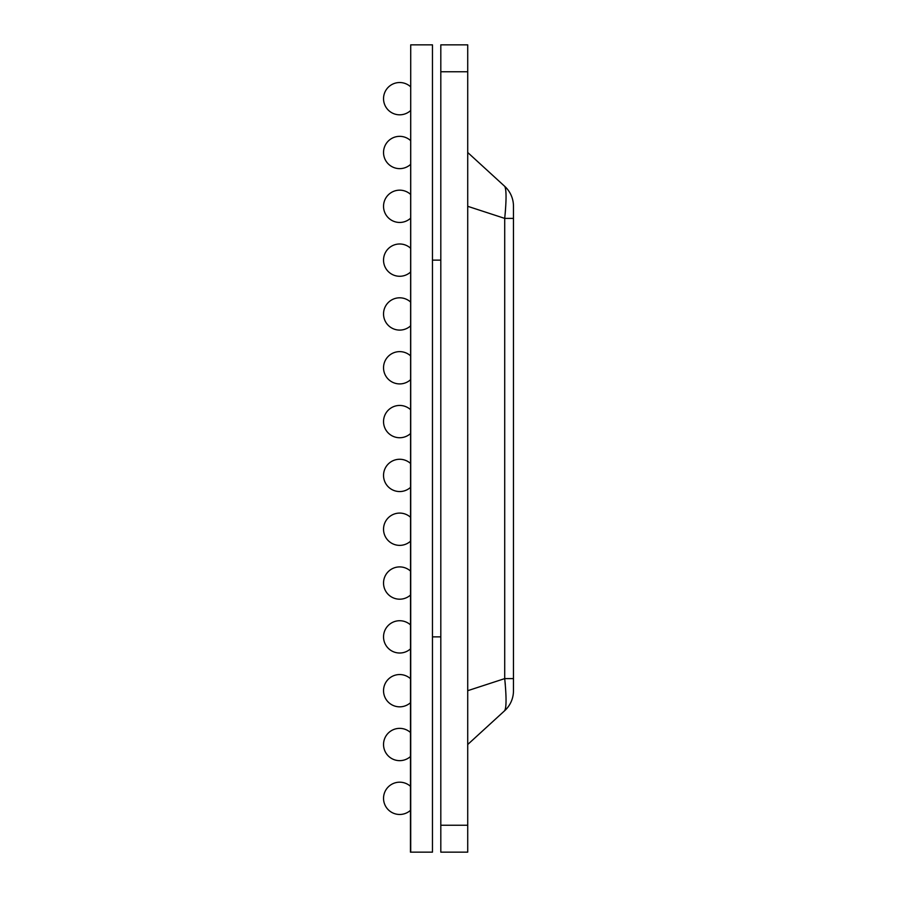<?xml version="1.0" encoding="UTF-8"?>
<svg xmlns="http://www.w3.org/2000/svg" width="897" height="897" viewBox="0 0 897 897"><rect width="100%" height="100%" fill="white"/><g stroke="black" fill="none" stroke-linecap="round" stroke-linejoin="round"><path stroke-width="1.35" d="M410.714 44.85L410.714 852.15L432.466 852.15L432.466 44.85L410.714 44.85L410.445 852.15L410.714 44.85M432.466 636.87L440.808 636.87M432.466 260.13L440.808 260.13M440.808 71.76L440.808 44.85L467.718 44.85L467.718 852.15L440.808 852.15L440.808 71.76L467.718 71.76M467.718 152.49L504.708 186.329A26.91 26.91 0 0 1 513.465 206.187L513.465 690.813A26.91 26.91 0 0 1 504.708 710.671L505.583 708.305M504.708 186.329A26.91 26.91 0 0 1 513.465 206.187A26.91 26.91 0 0 0 504.708 186.329C506.491 189.536 506.491 200.21 504.708 218.386L505.471 210.313M505.314 684.635L504.708 678.614C506.491 696.778 506.491 707.464 504.708 710.671A26.91 26.91 180 0 0 513.465 690.813A26.91 26.91 180 0 1 504.708 710.671L467.718 744.51M467.718 690.69L504.708 678.614L504.708 218.386L467.718 206.31M467.718 825.24L440.808 825.24M513.465 218.386L504.708 218.386M513.465 678.614L504.708 678.614M410.445 786.299A16.146 16.146 0 0 0 383.535 798.33A16.146 16.146 0 0 0 410.445 810.361M410.445 732.479A16.146 16.146 0 0 0 383.535 744.51A16.146 16.146 0 0 0 410.445 756.541M410.445 678.659A16.146 16.146 0 0 0 383.535 690.69A16.146 16.146 0 0 0 410.445 702.721M410.445 624.839A16.146 16.146 0 0 0 383.535 636.87A16.146 16.146 0 0 0 410.445 648.901M410.445 571.019A16.146 16.146 0 0 0 383.535 583.05A16.146 16.146 0 0 0 410.445 595.081M410.445 517.199A16.146 16.146 0 0 0 383.535 529.23A16.146 16.146 0 0 0 410.445 541.261M410.445 463.379A16.146 16.146 0 0 0 383.535 475.41A16.146 16.146 0 0 0 410.445 487.441M410.445 409.559A16.146 16.146 0 0 0 383.535 421.59A16.146 16.146 0 0 0 410.445 433.621M410.445 355.739A16.146 16.146 0 0 0 383.535 367.77A16.146 16.146 0 0 0 410.445 379.801M410.445 301.919A16.146 16.146 0 0 0 383.535 313.95A16.146 16.146 0 0 0 410.445 325.981M410.445 248.099A16.146 16.146 0 0 0 383.535 260.13A16.146 16.146 0 0 0 410.445 272.161M410.445 194.279A16.146 16.146 0 0 0 383.535 206.31A16.146 16.146 0 0 0 410.445 218.341M410.445 140.459A16.146 16.146 0 0 0 383.535 152.49A16.146 16.146 0 0 0 410.445 164.521M410.445 86.639A16.146 16.146 0 0 0 383.535 98.67A16.146 16.146 0 0 0 410.445 110.701"/></g></svg>

